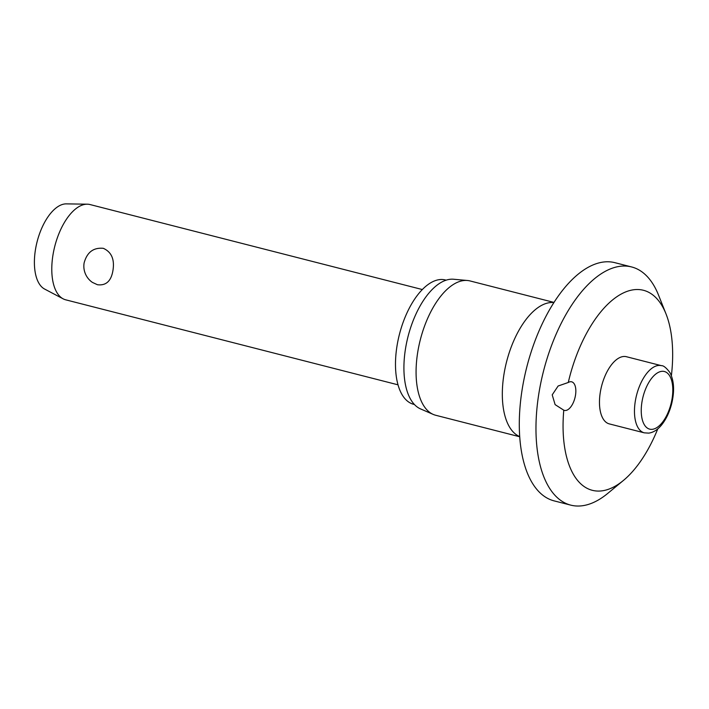 <?xml version="1.0" encoding="UTF-8"?>
<svg xmlns="http://www.w3.org/2000/svg" width="709" height="709" viewBox="0 0 709 709"><rect width="100%" height="100%" fill="white"/><g stroke="black" fill="none" stroke-linecap="round" stroke-linejoin="round"><path stroke-width="1.06" d="M552.214 394.851L558.125 386.006L568.272 382.488A14.747 7.143 -75.7 0 1 571.676 381.823A14.747 7.143 -75.7 0 1 575.495 395.241A14.747 7.143 -75.7 0 1 564.364 410.396A14.747 7.143 -75.7 0 1 563.779 410.192L555.103 404.617L552.214 394.851M671.388 375.664A103.248 50.029 104.3 0 0 666.008 313.901A103.248 50.029 104.3 0 0 616.272 297.133A103.248 50.029 104.3 0 0 568.272 382.488M666.008 313.901L658.519 295.086A122.914 59.565 104.3 0 0 631.648 266.965A122.914 59.565 104.3 0 0 538.893 393.3A122.914 59.565 104.3 0 0 570.736 505.127A122.914 59.565 104.3 0 0 607.799 493.358L623.406 480.454A103.248 50.029 104.3 0 0 657.784 428.856M631.648 266.965L614.987 262.702A122.914 59.565 104.3 0 0 522.223 389.037A122.914 59.565 104.3 0 0 554.066 500.864L570.736 505.127M554.057 302.433L470.04 280.941A69.322 33.589 104.3 0 0 467.453 280.498A69.322 33.589 104.3 0 0 417.725 352.196A69.322 33.589 104.3 0 0 433.208 414.411A69.322 33.589 104.3 0 0 435.689 415.261L519.697 436.753M467.453 280.498L453.663 279.249A67.116 32.525 104.3 0 0 405.513 348.651A67.116 32.525 104.3 0 0 420.499 408.889L433.208 414.411M446.191 280.17L445.429 279.975A64.165 31.09 104.3 0 0 397.013 345.921A64.165 31.09 104.3 0 0 413.631 404.298L414.393 404.493M644.268 432.836L609.27 423.885A34.661 16.794 -75.7 0 1 600.293 392.352A34.661 16.794 -75.7 0 1 626.446 356.724L661.444 365.676A34.661 16.794 104.3 0 0 658.324 365.481A34.661 16.794 104.3 0 0 635.291 401.303A34.661 16.794 104.3 0 0 644.268 432.836L648.735 433.128C653.512 432.437 657.863 429.627 661.789 424.718C666.168 419.161 669.429 412.292 671.574 404.095C674.702 391.297 674.153 380.777 669.899 372.535C666.274 367.749 663.456 365.472 661.444 365.676M422.36 289.556L90.061 204.555A49.169 23.822 104.3 0 0 87.313 204.192A49.169 23.822 104.3 0 0 52.953 255.089A49.169 23.822 104.3 0 0 63.11 298.817A49.169 23.822 104.3 0 0 65.698 299.818L397.997 384.819M112.953 270.439C111.216 281.056 106.049 285.824 97.443 284.726L92.4 282.395A19.666 19.666 0 0 1 83.928 264.324L84.087 263.048C86.977 252.298 93.393 247.388 103.337 248.327C111.526 252.023 114.725 259.397 112.953 270.439M87.313 204.192L66.371 203.873A44.25 21.438 104.3 0 0 35.45 249.683A44.25 21.438 104.3 0 0 44.587 289.042L63.11 298.817M563.779 410.192A103.248 50.029 104.3 0 0 623.406 480.454M553.959 302.583A69.322 33.589 104.3 0 0 503.975 374.255A69.322 33.589 104.3 0 0 519.688 436.576M641.946 402.083A29.743 14.41 104.3 0 0 652.333 429.308A29.743 14.41 104.3 0 0 672.097 398.573A29.743 14.41 104.3 0 0 661.719 371.339A29.743 14.41 104.3 0 0 641.946 402.083"/></g></svg>
